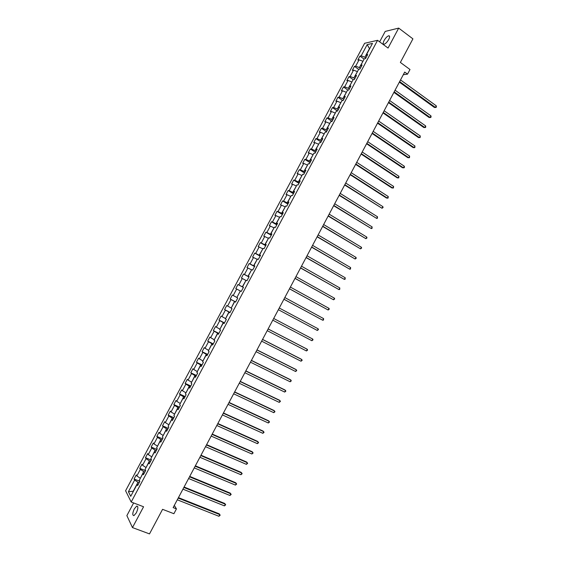 <?xml version="1.0" encoding="UTF-8"?>
<svg xmlns="http://www.w3.org/2000/svg" width="562" height="562" viewBox="0 0 562 562"><rect width="100%" height="100%" fill="white"/><g stroke="black" fill="none" stroke-linecap="round" stroke-linejoin="round"><path stroke-width="0.84" d="M136.32 512.867C138.21 508.547 138.336 506.285 136.699 506.088L134.318 508.842C132.421 513.148 132.295 515.41 133.939 515.628L136.32 512.867M388.707 39.48C389.916 36.994 389.916 35.757 388.7 35.771C387.162 36.312 385.623 37.893 384.092 40.527C382.884 43.014 382.884 44.25 384.106 44.236C385.637 43.703 387.176 42.115 388.707 39.48M133.63 502.941L126.871 515.614L132.47 527.585L149.506 533.9L162.58 509.327L173.89 513.71L176.447 508.898L174.311 505.4M364.612 43.288L125.593 490.759L131.192 502.007L377.566 40.309L364.612 43.288M377.566 40.309L388.054 48.058L398.69 28.1L385.195 31.423L379.638 41.841M398.69 28.1L412.915 38.862L400.369 62.438L409.986 69.505L407.527 74.135L404.703 72.069L173.138 507.605L176.447 508.898M138.238 484.444L137.044 484.5L137.627 485.582L139.861 481.395L139.271 480.327L142.825 473.661L143.429 474.707L145.663 470.527L145.052 469.495L148.607 462.828L149.225 463.847L151.459 459.667L150.827 458.669L154.381 452.01L155.021 452.993L157.248 448.82L156.601 447.851L160.149 441.205L160.809 442.146L163.029 437.981L162.369 437.053L165.916 430.408L166.591 431.314L168.811 427.155L168.129 426.256L171.677 419.617L172.365 420.495L174.585 416.337L173.89 415.473L177.43 408.841L178.133 409.684L180.353 405.525L179.636 404.696L183.177 398.072L183.9 398.879L186.113 394.728L185.383 393.934L188.916 387.316L189.661 388.089L191.874 383.944L191.122 383.179L194.656 376.568L195.414 377.313L197.627 373.168L196.862 372.437L200.388 365.834L201.161 366.536L203.374 362.399L202.587 361.703L206.113 355.107L206.907 355.781L209.113 351.643L208.312 350.983L211.832 344.387L212.647 345.026L214.853 340.895L214.031 340.27L217.55 333.68L218.379 334.292L220.578 330.161L219.742 329.564L223.255 322.988L224.105 323.557L226.303 319.434L225.453 318.872L228.959 312.296L229.823 312.837L232.022 308.721L231.151 308.194L234.663 301.625L235.541 302.131L237.74 298.015L236.848 297.516L240.353 290.954L241.253 291.425L243.451 287.315L242.545 286.859L246.044 280.298L246.957 280.74L249.149 276.63L248.228 276.202L251.727 269.655L252.661 270.062L254.853 265.952L253.912 265.559L257.403 259.019L258.351 259.391L260.543 255.288L259.588 254.93L263.072 248.39L264.042 248.727L266.226 244.632L265.257 244.308L268.741 237.775L269.725 238.077L271.91 233.989L270.919 233.694L274.404 227.167L275.408 227.441L277.586 223.353L276.581 223.093L280.059 216.567L281.077 216.813L283.262 212.724L282.236 212.499L285.714 205.98L286.746 206.191L288.924 202.109L287.885 201.913L291.355 195.407L292.409 195.583L294.586 191.502L293.526 191.34L296.996 184.842L298.071 184.982L300.241 180.908L299.167 180.774L302.63 174.283L303.719 174.396L305.89 170.321L304.801 170.223L308.264 163.732L309.367 163.816L311.538 159.749L310.428 159.678L313.891 153.194L315.008 153.243L317.179 149.183L316.048 149.148L319.504 142.671L320.642 142.685L322.813 138.624L321.668 138.624L325.124 132.154L326.276 132.133L328.44 128.08L327.281 128.108L330.73 121.645L331.903 121.596L334.067 117.542L332.887 117.606L336.336 111.143L337.523 111.065L339.68 107.012L338.486 107.11L341.935 100.654L343.136 100.542L345.293 96.495L344.084 96.629L347.527 90.18L348.749 90.032L350.906 85.993L349.676 86.155L353.112 79.713L354.355 79.53L356.505 75.491L355.261 75.687L358.697 69.252L359.954 69.042L362.104 65.009L360.846 65.234L364.274 58.799L365.546 58.56L367.696 54.528L366.417 54.788L372.487 43.414L367.183 44.609L369.466 48.634L364.871 57.24L365.862 57.956M137.044 484.5L130.728 496.323L128.417 491.729L134.648 480.06L134.086 479.014L139.798 481.29M367.183 44.609L361.183 55.835L359.947 56.088L357.832 60.043L359.069 59.804L355.676 66.154L354.453 66.372L352.339 70.327L353.554 70.124L350.161 76.474L348.96 76.664L346.845 80.626L348.04 80.45L344.647 86.808L343.459 86.969L341.338 90.932L342.525 90.784L339.125 97.156L337.952 97.275L335.83 101.244L336.996 101.132L333.596 107.504L332.437 107.602L330.315 111.571L331.468 111.494L328.06 117.865L326.922 117.929L324.794 121.905L325.932 121.856L322.525 128.241L321.401 128.269L319.272 132.253L320.389 132.232L316.975 138.624L315.872 138.624L313.744 142.608L314.846 142.615L311.432 149.014L310.336 148.979L308.208 152.969L309.297 153.012L305.876 159.411L304.801 159.348L302.672 163.338L303.74 163.416L300.319 169.822L299.258 169.731L297.122 173.721L298.176 173.827L294.755 180.24L293.708 180.114L291.573 184.111L292.612 184.252L289.184 190.673L288.158 190.511L286.023 194.515L287.042 194.684L283.606 201.112L282.602 200.922L280.459 204.926L281.464 205.13L278.028 211.558L277.038 211.34L274.895 215.344L275.886 215.583L272.444 222.018L271.467 221.765L269.324 225.776L270.294 226.043L266.859 232.485L265.896 232.197L263.747 236.216L264.702 236.511L261.26 242.96L260.318 242.643L258.169 246.669L259.11 246.992L255.661 253.448L254.734 253.104L252.584 257.122L253.504 257.487L250.055 263.943L249.142 263.564L246.992 267.596L247.898 267.99L244.442 274.453L243.55 274.038L241.4 278.071L242.285 278.499L238.829 284.969L237.951 284.527L235.794 288.559L236.665 289.016L233.209 295.5L232.345 295.015L230.188 299.054L231.045 299.546L227.582 306.03L226.739 305.524L224.575 309.564L225.418 310.084L221.948 316.575L221.126 316.034L218.962 320.08L219.784 320.635L216.314 327.133L215.506 326.557L213.342 330.611L214.143 331.194L210.673 337.699L209.879 337.088L207.715 341.148L208.502 341.766L205.025 348.271L204.245 347.632L202.081 351.693L202.854 352.346L199.37 358.858L198.611 358.184L196.44 362.244L197.199 362.933L193.714 369.452L192.97 368.749L190.799 372.817L191.537 373.533L188.052 380.06L187.329 379.322L185.151 383.389L185.874 384.141L182.383 390.674L181.674 389.902L179.496 393.976L180.198 394.756L176.707 401.296L176.018 400.495L173.841 404.57L174.529 405.385L171.031 411.932L170.356 411.096L168.179 415.178L168.846 416.028L165.347 422.575L164.687 421.704L162.509 425.792L163.163 426.67L159.657 433.232L159.018 432.326L156.833 436.414L157.465 437.334L153.96 443.896L153.342 442.961L151.157 447.05L151.768 447.998L148.263 454.567L147.658 453.597L145.467 457.693L146.071 458.676L142.558 465.252L141.968 464.254L139.776 468.35L140.359 469.361L136.847 475.944L136.278 474.911L134.086 479.014M140.381 478.248L143.703 471.574L144.856 472.038M144.005 473.633L142.825 473.661M136.847 475.944L140.184 478.171M140.359 469.361L143.703 471.574M146.099 467.535L149.415 460.868L150.567 461.339M149.766 462.835L148.607 462.828M142.558 465.252L145.902 467.451M146.071 458.676L149.415 460.868M151.81 456.829L155.126 450.162L156.271 450.647M155.526 452.045L154.381 452.01M148.263 454.567L151.614 456.751M151.768 447.998L155.126 450.162M157.522 446.137L160.837 439.477L161.975 439.962M161.28 441.268L160.149 441.205M153.96 443.896L157.325 446.052M157.465 437.334L160.837 439.477M163.226 435.452L166.535 428.799L167.673 429.291M167.026 430.499L165.916 430.408M159.657 433.232L163.029 435.367M163.163 426.67L166.535 428.799M168.923 424.781L172.232 418.128L173.363 418.627M172.766 419.744L171.677 419.617M165.347 422.575L168.726 424.689M168.846 416.028L172.232 418.128M174.613 414.11L177.922 407.471L179.046 407.977M178.505 408.996L177.43 408.841M171.031 411.932L174.417 414.025M174.529 405.385L177.922 407.471M180.304 403.46L183.605 396.821L184.729 397.334M184.231 398.254L183.177 398.072M176.707 401.296L180.107 403.368M180.198 394.756L183.605 396.821M185.98 392.817L189.282 386.178L190.406 386.698M189.963 387.527L188.916 387.316M182.383 390.674L185.79 392.726M185.874 384.141L189.282 386.178M191.656 382.181L194.958 375.549L196.075 376.076M195.681 376.814L194.656 376.568M188.052 380.06L191.466 382.09M191.537 373.533L194.958 375.549M197.332 371.559L200.627 364.935L201.737 365.462M201.393 366.108L200.388 365.834M193.714 369.452L197.136 371.468M197.199 362.933L200.627 364.935M202.994 360.944L206.289 354.32L207.399 354.861M207.104 355.409L206.113 355.107M199.37 358.858L202.805 360.853M202.854 352.346L206.289 354.32M208.657 350.337L211.951 343.719L213.054 344.267M212.808 344.724L211.832 344.387M205.025 348.271L208.467 350.245M208.502 341.766L211.951 343.719M214.312 339.743L217.599 333.133L218.702 333.68M218.506 334.046L217.55 333.68M210.673 337.699L214.122 339.645M214.143 331.194L217.599 333.133M219.96 329.156L223.247 322.553L224.343 323.108M224.203 323.375L223.255 322.988M216.314 327.133L219.777 329.065M219.784 320.635L223.247 322.553M225.608 318.584L228.889 311.98L229.984 312.549M229.886 312.718L228.959 312.296M221.948 316.575L225.418 318.485M225.418 310.084L228.889 311.98M231.249 308.018L234.53 301.422L235.611 301.991M235.569 302.075L234.663 301.625M227.582 306.03L231.059 307.92M231.045 299.546L234.53 301.422M236.883 297.46L240.346 290.968M233.209 295.5L236.693 297.361M236.665 289.016L240.164 290.87M243.402 287.393L242.327 286.817L245.973 280.431M243.43 287.351L242.545 286.859M238.829 284.969L242.327 286.817M242.285 278.499L245.784 280.333M249.029 276.862L247.947 276.279L251.593 269.901M249.099 276.722L248.228 276.202M244.442 274.453L247.947 276.279M247.898 267.99L251.411 269.802M254.642 266.346L253.567 265.749L257.206 259.384M254.769 266.114L253.912 265.559M250.055 263.943L253.567 265.749M253.504 257.487L257.024 259.279M260.255 255.829L259.18 255.232L262.819 248.868M260.424 255.506L259.588 254.93M255.661 253.448L259.18 255.232M259.11 246.992L262.637 248.769M265.854 245.334L264.793 244.73L268.425 238.372M266.079 244.913L265.257 244.308M261.26 242.96L264.793 244.73M264.702 236.511L268.243 238.267M271.453 234.839L270.399 234.228L274.024 227.877M271.727 234.333L270.919 233.694M266.859 232.485L270.399 234.228M270.294 226.043L273.842 227.772M277.052 224.357L275.991 223.739L279.616 217.396M277.375 223.76L276.581 223.093M272.444 222.018L275.991 223.739M275.886 215.583L279.44 217.29M282.644 213.883L281.59 213.265L285.208 206.928M283.009 213.195L282.236 212.499M278.028 211.558L281.59 213.265M281.464 205.13L285.025 206.816M288.222 203.423L287.175 202.791L290.793 196.461M288.643 202.636L287.885 201.913M283.606 201.112L287.175 202.791M287.042 194.684L290.61 196.356M293.807 192.97L292.76 192.337L296.371 186.015M294.27 192.092L293.526 191.34M289.184 190.673L292.76 192.337M292.612 184.252L296.195 185.903M299.377 182.531L298.338 181.884L301.949 175.569M299.897 181.561L299.167 180.774M294.755 180.24L298.338 181.884M298.176 173.827L301.766 175.456M304.948 172.091L303.909 171.445L307.512 165.137M305.51 171.038L304.801 170.223M300.319 169.822L303.909 171.445M303.74 163.416L307.337 165.024M310.512 161.673L309.479 161.013L313.076 154.712M311.123 160.521L310.428 159.678M305.876 159.411L309.479 161.013M309.297 153.012L312.901 154.599M316.069 151.255L315.043 150.595L318.64 144.301M316.729 150.019L316.048 149.148M311.432 149.014L315.043 150.595M314.846 142.615L318.457 144.188M321.619 140.851L320.6 140.184L324.19 133.897M322.335 139.524L321.668 138.624M316.975 138.624L320.6 140.184M320.389 132.232L324.014 133.784M327.168 130.454L326.15 129.78L329.739 123.5M327.927 129.035L327.281 128.108M322.525 128.241L326.15 129.78M325.932 121.856L329.564 123.387M332.711 120.071L331.699 119.39L335.282 113.117M333.519 118.561L332.887 117.606M328.06 117.865L331.699 119.39M331.468 111.494L335.107 112.997M338.254 109.695L337.242 109.007L340.818 102.741M339.104 108.094L338.486 107.11M333.596 107.504L337.242 109.007M336.996 101.132L340.649 102.621M343.782 99.326L342.778 98.638L346.354 92.379M344.689 97.64L344.084 96.629M339.125 97.156L342.778 98.638M342.525 90.784L346.178 92.259M349.311 88.972L348.307 88.276L351.882 82.024M350.259 87.194L349.676 86.155M344.647 86.808L348.307 88.276M348.04 80.45L351.707 81.897M354.833 78.624L353.835 77.921L357.404 71.676M355.83 76.755L355.261 75.687M350.161 76.474L353.835 77.921M353.554 70.124L357.235 71.55M360.354 68.29L359.357 67.573L362.919 61.335M361.401 66.33L360.846 65.234M355.676 66.154L359.357 67.573M359.069 59.804L362.75 61.216M366.958 55.912L366.417 54.788M361.183 55.835L364.871 57.24M132.47 527.585L143.57 506.762L131.192 502.007M403.291 74.725L407.527 74.135M139.137 482.751L137.978 482.294L133.208 491.23L128.417 491.729M134.648 480.06L137.978 482.294M359.947 56.088L364.12 59.094M354.453 66.372L358.64 69.351M348.96 76.664L353.259 79.692M343.459 86.969L348.004 90.124M337.952 97.275L342.764 100.577M332.437 107.602L337.53 111.044M326.922 117.929L332.03 121.343M321.401 128.269L326.529 131.656M315.872 138.624L321.021 141.975M310.336 148.979L315.507 152.302M304.801 159.348L309.992 162.643M299.258 169.731L304.471 172.984M293.708 180.114L298.942 183.345M288.158 190.511L293.406 193.707M282.602 200.922L287.87 204.083M277.038 211.34L282.328 214.473M271.467 221.765L276.778 224.863M265.896 232.197L271.228 235.267M260.318 242.643L265.671 245.685M254.734 253.104L260.108 256.11M249.142 263.564L254.537 266.543M243.55 274.038L248.966 276.982M237.951 284.527L243.381 287.435M230.188 299.054L235.654 301.92M224.575 309.564L230.062 312.402M218.962 320.08L224.463 322.883M213.342 330.611L218.864 333.378M207.715 341.148L213.258 343.881M202.081 351.693L207.645 354.397M196.44 362.244L202.025 364.921M190.799 372.817L196.405 375.451M185.151 383.389L190.778 385.996M179.496 393.976L185.144 396.547M173.841 404.57L179.51 407.113M168.179 415.178L173.862 417.685M162.509 425.792L168.214 428.265M156.833 436.414L162.566 438.859M151.157 447.05L156.903 449.459M145.467 457.693L151.241 460.074M139.776 468.35L145.572 470.696M399.35 82.143L434.433 107.483L435.402 107.419L399.652 81.574M436.252 105.811L436.407 106.815L436.063 107.461L435.402 107.419L436.252 105.811L400.523 79.93M436.063 107.461L434.433 107.483M393.906 92.386L429.122 117.507L430.085 117.465L394.194 91.845M430.935 115.849L431.096 116.847L430.752 117.493L430.085 117.465L430.935 115.849L395.065 90.201M430.752 117.493L429.122 117.507M388.454 102.642L423.811 127.539L424.76 127.518L388.728 102.122M425.617 125.902L425.778 126.893L425.434 127.532L424.76 127.518L425.617 125.902L389.599 100.479M425.434 127.532L423.811 127.539M382.996 112.906L418.493 137.578L419.435 137.578L383.256 112.414M420.292 135.962L420.116 137.585L419.435 137.578L420.292 135.962L384.134 110.763M420.116 137.585L418.493 137.578M377.531 123.176L413.168 147.63L414.103 147.644L377.783 122.713M414.96 146.029L414.791 147.644L414.103 147.644L414.96 146.029L378.662 121.062M372.065 133.461L407.843 157.69L408.764 157.725L372.304 133.018M409.621 156.11L409.459 157.711L408.764 157.725L409.621 156.11L373.182 131.368M366.593 143.753L402.511 167.757L403.425 167.813L366.817 143.338M404.282 166.197L404.464 167.146L404.12 167.792L403.425 167.813L404.282 166.197L367.696 141.68M361.12 154.051L397.179 177.831L398.079 177.915L361.324 153.658M398.936 176.292L398.781 177.88L398.079 177.915L398.936 176.292L362.209 152.007M355.634 164.364L391.833 187.919L392.726 188.017L355.83 163.999M393.583 186.401L393.435 187.975L392.726 188.017L393.583 186.401L356.708 162.341M350.147 174.684L386.487 198.014L387.373 198.133L350.33 174.339M388.23 196.51L388.089 198.077L387.373 198.133L388.23 196.51L351.215 172.682M344.661 185.01L382.012 208.263L344.822 184.694M382.87 206.633L383.073 207.54L382.012 208.263L382.87 206.633L345.707 183.036M339.16 195.351L376.645 218.393L339.315 195.056M377.502 216.77L377.369 218.316L376.645 218.393L377.502 216.77L340.2 193.398M333.659 205.699L371.271 228.537L333.8 205.432M372.135 226.907L372.009 228.446L371.271 228.537L372.135 226.907L334.685 203.767M328.152 216.054L365.897 238.688L328.278 215.815M366.761 237.059L366.986 237.937L365.897 238.688L366.761 237.059L329.163 214.15M322.644 226.423L360.516 248.847L322.757 226.205M361.38 247.224L361.612 248.088L360.516 248.847L361.38 247.224L323.642 224.54M317.123 236.799L355.135 259.019L317.221 236.609M355.999 257.389L356.231 258.246L355.135 259.019L355.999 257.389L318.113 234.944M311.601 247.182L349.747 269.198L311.685 247.02M350.611 267.568L350.505 269.065L349.747 269.198L350.611 267.568L312.577 245.355M306.072 257.579L344.351 279.391L306.149 257.445M345.216 277.754L345.117 279.244L344.351 279.391L345.216 277.754L307.035 255.773M300.544 267.983L338.949 289.585L300.6 267.87M339.813 287.948L339.722 289.43L338.949 289.585L339.813 287.948L301.492 266.198M295.008 278.394L333.547 299.792L295.05 278.316M334.411 298.155L334.671 298.97L333.547 299.792L334.411 298.155L295.942 276.637M289.465 288.819L328.138 310.006L289.493 288.763M329.002 308.369L329.269 309.17L328.138 310.006L329.002 308.369L290.385 287.091M283.915 299.258L322.721 320.235L283.936 299.223M323.593 318.598L323.515 320.045L322.721 320.235L323.593 318.598L284.822 297.544M318.169 328.826L318.443 329.613L317.305 330.47L278.366 309.69L317.305 330.47L318.169 328.826L279.258 308.011M311.882 340.713L313.027 339.841L312.746 339.069L273.694 318.478L312.746 339.069L311.882 340.713L272.795 320.171M268.116 328.981L307.323 349.318L306.452 350.962L267.217 330.66M268.137 328.939L306.599 348.897L307.604 350.084L306.452 350.962M262.531 339.476L301.885 359.582L301.014 361.226L261.639 341.155M262.566 339.406L301.176 359.132L302.18 360.333L301.014 361.226M256.946 349.978L296.448 369.852L295.577 371.496L256.054 351.664M256.996 349.887L295.745 369.382L296.75 370.59L295.577 371.496M251.355 360.495L291.011 380.13L290.132 381.781L250.462 362.181M251.418 360.375L290.315 379.638L291.313 380.86L290.132 381.781M245.756 371.025L285.559 390.421L284.688 392.072L244.863 372.711M245.84 370.878L284.878 389.909L285.868 391.138L284.688 392.072M240.157 381.556L280.108 400.72L279.23 402.371L239.257 383.249M240.248 381.387L279.44 400.186L280.424 401.43L279.23 402.371M234.551 392.1L274.649 411.026L273.771 412.677L233.652 393.793M234.656 391.904L273.989 410.471L274.973 411.721L273.771 412.677M228.938 402.659L269.184 421.338L268.313 422.996L228.039 404.352M229.057 402.434L268.538 420.762L269.514 422.027L268.313 422.996M223.325 413.225L263.719 431.665L262.84 433.323L222.419 414.918M223.458 412.972L263.079 431.068L264.056 432.347L262.84 433.323M217.698 423.797L258.246 441.999L257.368 443.657L216.799 425.49M217.845 423.516L257.621 441.381L258.59 442.666L257.368 443.657M212.071 434.384L252.774 452.347L251.895 454.005L211.172 436.077M212.232 434.075L252.155 451.707L253.118 453L251.895 454.005M206.437 444.978L247.287 462.702L246.409 464.36L205.537 446.678M206.612 444.647L246.683 462.041L247.638 463.348L246.409 464.36M200.803 455.578L241.8 473.063L240.922 474.728L199.896 457.278M200.992 455.22L241.21 472.382L242.159 473.696L240.922 474.728M195.162 466.193L236.307 483.439L235.429 485.097L194.255 467.893M195.365 465.807L235.724 482.73L236.672 484.058L235.429 485.097M189.513 476.815L230.813 493.815L229.928 495.48L188.607 478.522M189.731 476.407L230.237 493.092L231.179 494.434L229.928 495.48M183.858 487.451L225.313 504.212L224.428 505.877L182.952 489.158M184.09 487.015L224.751 503.461L225.685 504.809L224.428 505.877M178.196 498.094L219.805 514.609L218.92 516.281L177.29 499.801M178.442 497.63L219.25 513.844L220.185 515.199L218.92 516.281M137.662 506.453L136.699 506.088M389.614 36.453L388.7 35.771"/></g></svg>
